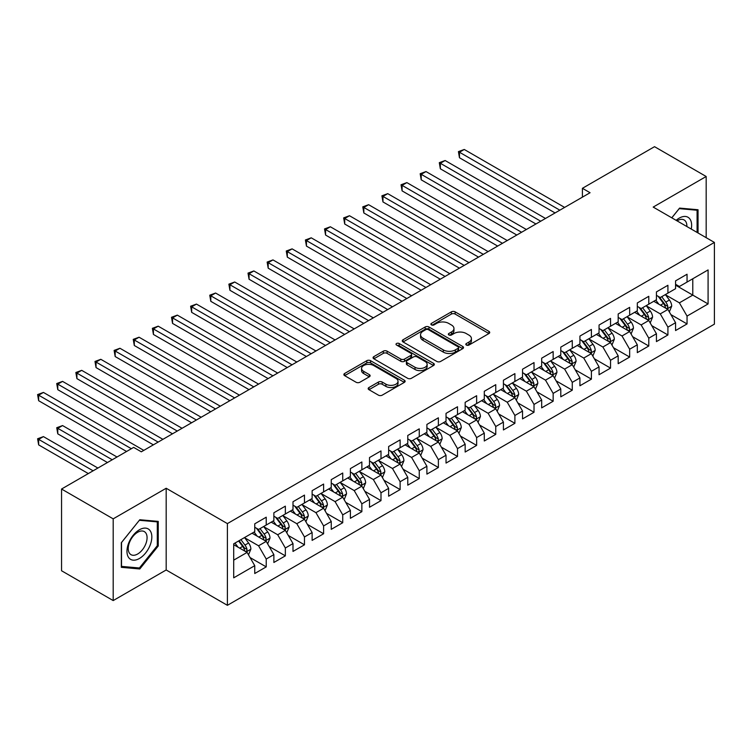 <?xml version="1.0" encoding="UTF-8"?>
<svg xmlns="http://www.w3.org/2000/svg" width="752" height="752" viewBox="0 0 752 752"><rect width="100%" height="100%" fill="white"/><g stroke="black" fill="none" stroke-linecap="round" stroke-linejoin="round"><path stroke-width="1.13" d="M466.362 345.055A1.861 1.072 0 0 0 468.985 345.055L488.941 333.54A2.651 1.532 0 0 0 489.712 332.45A2.651 1.532 0 0 0 488.941 331.369L455.139 311.854A2.651 1.532 0 0 0 451.388 311.854L431.432 323.369A1.861 1.072 0 0 0 430.896 324.131A1.861 1.072 0 0 0 431.432 324.892A1.861 1.072 0 0 0 434.064 324.892L436.649 323.398A8.498 4.907 0 0 1 448.662 323.398L451.482 325.024A8.498 4.907 0 0 1 453.964 328.492A8.498 4.907 0 0 1 451.482 331.961L448.897 333.456A1.861 1.072 0 0 0 448.352 334.217A1.861 1.072 0 0 0 448.897 334.969A1.861 1.072 0 0 0 451.529 334.969L454.105 333.484A8.498 4.907 0 0 1 466.127 333.484L468.938 335.11A8.498 4.907 0 0 1 471.429 338.579A8.498 4.907 0 0 1 468.938 342.047L466.362 343.532A1.861 1.072 0 0 0 465.817 344.294A1.861 1.072 0 0 0 466.362 345.055L466.362 343.532M368.959 387.524A2.651 1.532 0 0 0 368.179 388.605A2.651 1.532 0 0 0 368.959 389.686L378.444 395.167A2.651 1.532 0 0 0 382.195 395.167L404.35 382.373A2.651 1.532 0 0 0 405.131 381.283A2.651 1.532 0 0 0 404.35 380.202L370.557 360.687A2.651 1.532 0 0 0 366.797 360.687L344.642 373.481A2.651 1.532 0 0 0 343.871 374.562A2.651 1.532 0 0 0 344.642 375.652L356.1 382.26A2.651 1.532 0 0 0 359.851 382.26L369.335 376.79A2.651 1.532 0 0 0 370.116 375.709A2.651 1.532 0 0 0 369.335 374.618L363.658 371.338A7.106 4.098 0 0 1 361.571 368.442A7.106 4.098 0 0 1 365.961 364.654A7.106 4.098 0 0 1 373.697 365.538L395.947 378.388A7.106 4.098 0 0 1 398.034 381.283A7.106 4.098 0 0 1 393.644 385.071A7.106 4.098 0 0 1 385.908 384.187L382.195 382.044A2.651 1.532 0 0 0 378.444 382.044L368.959 387.524L368.959 389.686M113.195 518.852L113.195 600.575L166.183 569.978L166.183 488.255L113.195 518.852L61.551 489.035L133.659 447.393L141.31 451.811L590.066 192.728L582.415 188.31L582.415 197.146M166.183 488.255L227.395 523.599L714.4 242.426L714.4 324.15L227.395 605.322L227.395 523.599M706.175 237.679L706.175 176.494L653.187 207.082L714.4 242.426M706.175 176.494L654.531 146.678L582.415 188.31M436.837 361.449A2.651 1.532 0 0 0 440.587 361.449L462.743 348.655A2.651 1.532 0 0 0 463.523 347.574A2.651 1.532 0 0 0 462.743 346.493L428.95 326.979A2.651 1.532 0 0 0 425.19 326.979L403.034 339.772A2.651 1.532 0 0 0 402.264 340.853A2.651 1.532 0 0 0 403.034 341.934L436.837 361.449M397.3 345.459A1.861 1.072 0 0 1 399.19 345.723L433.509 365.538L411.391 378.303A2.651 1.532 0 0 1 407.64 378.303L373.838 358.798L373.838 356.627A2.651 1.532 0 0 0 373.067 357.708A2.651 1.532 0 0 0 373.838 358.798M373.838 356.627L383.323 351.156A2.651 1.532 0 0 1 387.083 351.156L400.788 359.061A2.651 1.532 0 0 0 404.538 359.061L410.827 355.433A2.651 1.532 0 0 0 411.607 354.352A2.651 1.532 0 0 0 410.827 353.261L396.558 345.027A1.861 1.072 0 0 1 396.013 344.266A1.861 1.072 0 0 1 397.159 343.279A1.861 1.072 0 0 1 399.19 343.514L433.547 363.348A2.651 1.532 0 0 1 434.327 364.429A2.651 1.532 0 0 1 433.547 365.519L433.547 363.348M675.569 285.168L692.789 295.104L692.789 278.757L708.083 269.921L687.046 282.075L687.046 274.236L675.569 280.863L675.569 288.702L667.917 293.12L667.917 285.281L656.44 291.898L656.44 299.747L648.788 304.165L648.788 296.316L637.311 302.943L637.311 310.783L629.659 315.201L629.659 307.361L618.182 313.988L618.182 321.828L610.53 326.246L610.53 318.406L599.053 325.033L599.053 332.873L591.401 337.291L591.401 329.451L579.924 336.078L579.924 343.918L572.272 348.336L572.272 340.496L560.795 347.123L560.795 354.963L553.152 359.381L553.152 351.541L541.675 358.168L541.675 366.008L534.023 370.426L534.023 362.586L522.546 369.204L522.546 377.053L514.894 381.471L514.894 373.622L503.417 380.249L503.417 388.088L495.765 392.506L495.765 384.667L484.288 391.294L484.288 399.133L476.636 403.551L476.636 395.712L465.159 402.339L465.159 410.178L457.507 414.596L457.507 406.757L446.03 413.384L446.03 421.223L438.378 425.641L438.378 417.802L426.901 424.429L426.901 432.268L419.249 436.686L419.249 428.847L407.772 435.474L407.772 443.313L400.12 447.731L400.12 439.892L388.643 446.509L388.643 454.358L380.991 458.776L380.991 450.927L369.514 457.554L369.514 465.394L361.862 469.812L361.862 461.972L350.385 468.599L350.385 476.439L342.733 480.857L342.733 473.017L331.256 479.644L331.256 487.484L323.604 491.902L323.604 484.062L312.127 490.689L312.127 498.529L304.475 502.947L304.475 495.107L292.998 501.734L292.998 509.574L285.346 513.992L285.346 506.152L273.869 512.779L273.869 520.619L266.227 525.037L266.227 517.197L254.749 523.815L254.749 531.664L233.703 543.809L233.703 577.827L254.749 565.673L247.098 552.419L233.703 544.692M708.083 269.921L708.083 303.94L687.046 316.084L679.394 302.84L665.529 294.831M670.887 314.599L687.046 323.933L687.046 316.084M687.046 323.933L675.569 330.551L675.569 322.711L667.917 327.129L660.265 313.875L646.4 305.876M651.758 325.644L667.917 334.969L667.917 327.129M667.917 334.969L656.44 341.596L656.44 333.756L648.788 338.174L641.136 324.92L627.271 316.921M632.629 336.689L648.788 346.014L648.788 338.174M648.788 346.014L637.311 352.641L637.311 344.801L629.659 349.219L622.007 335.965L608.142 327.957M613.5 347.725L629.659 357.059L629.659 349.219M629.659 357.059L618.182 363.686L618.182 355.846L610.53 360.264L602.878 347.01L589.013 339.002M594.371 358.77L610.53 368.104L610.53 360.264M610.53 368.104L599.053 374.731L599.053 366.891L591.401 371.309L583.749 358.055L569.884 350.047M575.242 369.815L591.401 379.149L591.401 371.309M591.401 379.149L579.924 385.776L579.924 377.936L572.272 382.354L564.62 369.1L550.755 361.092M556.113 380.86L572.272 390.194L572.272 382.354M572.272 390.194L560.795 396.821L560.795 388.972L553.152 393.39L545.501 380.145L531.626 372.137M536.984 391.905L553.152 401.239L553.152 393.39M553.152 401.239L541.675 407.866L541.675 400.017L534.023 404.435L526.372 391.181L512.497 383.182M517.855 402.95L534.023 412.275L534.023 404.435M534.023 412.275L522.546 418.902L522.546 411.062L514.894 415.48L507.243 402.226L493.368 394.227M498.726 413.995L514.894 423.32L514.894 415.48M514.894 423.32L503.417 429.947L503.417 422.107L495.765 426.525L488.114 413.271L474.239 405.262M479.597 425.03L495.765 434.365L495.765 426.525M495.765 434.365L484.288 440.992L484.288 433.152L476.636 437.57L468.985 424.316L455.11 416.307M460.468 436.075L476.636 445.41L476.636 437.57M476.636 445.41L465.159 452.037L465.159 444.197L457.507 448.615L449.856 435.361L435.991 427.352M441.339 447.12L457.507 456.455L457.507 448.615M457.507 456.455L446.03 463.082L446.03 455.242L438.378 459.66L430.727 446.406L416.862 438.397M422.21 458.165L438.378 467.5L438.378 459.66M438.378 467.5L426.901 474.127L426.901 466.278L419.249 470.696L411.598 457.451L397.733 449.442M403.081 469.21L419.249 478.545L419.249 470.696M419.249 478.545L407.772 485.172L407.772 477.323L400.12 481.741L392.469 468.487L378.604 460.487M383.962 480.255L400.12 489.58L400.12 481.741M400.12 489.58L388.643 496.207L388.643 488.368L380.991 492.786L373.34 479.532L359.475 471.532M364.833 491.3L380.991 500.625L380.991 492.786M380.991 500.625L369.514 507.252L369.514 499.413L361.862 503.831L354.211 490.577L340.346 482.568M345.704 502.336L361.862 511.67L361.862 503.831M361.862 511.67L350.385 518.297L350.385 510.458L342.733 514.876L335.082 501.622L321.217 493.613M326.575 513.381L342.733 522.715L342.733 514.876M342.733 522.715L331.256 529.342L331.256 521.503L323.604 525.921L315.953 512.667L302.088 504.658M307.446 524.426L323.604 533.76L323.604 525.921M323.604 533.76L312.127 540.387L312.127 532.548L304.475 536.966L296.824 523.712L282.959 515.703M288.317 535.471L304.475 544.805L304.475 536.966M304.475 544.805L292.998 551.432L292.998 543.583L285.346 548.001L277.695 534.757L263.83 526.748M269.188 546.516L285.346 555.85L285.346 548.001M285.346 555.85L273.869 562.477L273.869 554.628L266.227 559.046L258.575 545.792L244.701 537.793M250.059 557.561L266.227 566.886L266.227 559.046M266.227 566.886L254.749 573.513L254.749 565.673M254.749 527.246L258.575 529.455L266.227 525.037M233.703 560.155L247.098 552.419M273.869 516.201L277.695 518.41L285.346 513.992M258.575 545.792L266.227 541.384L252.07 533.206M273.869 554.628L266.227 541.384M292.998 505.156L296.824 507.365L304.475 502.947M277.695 534.757L285.346 530.339L271.199 522.161M292.998 543.583L285.346 530.339M312.127 494.111L315.953 496.32L323.604 491.902M296.824 523.712L304.475 519.294L290.328 511.116M312.127 532.548L304.475 519.294M331.256 483.066L335.082 485.275L342.733 480.857M315.953 512.667L323.604 508.249L309.448 500.08M331.256 521.503L323.604 508.249M350.385 472.021L354.211 474.23L361.862 469.812M335.082 501.622L342.733 497.204L328.577 489.035M350.385 510.458L342.733 497.204M369.514 460.985L373.34 463.185L380.991 458.776M354.211 490.577L361.862 486.159L347.706 477.99M369.514 499.413L361.862 486.159M388.643 449.94L392.469 452.149L400.12 447.731M373.34 479.532L380.991 475.114L366.835 466.945M388.643 488.368L380.991 475.114M407.772 438.895L411.598 441.104L419.249 436.686M392.469 468.487L400.12 464.078L385.964 455.9M407.772 477.323L400.12 464.078M426.901 427.85L430.727 430.059L438.378 425.641M411.598 457.451L419.249 453.033L405.093 444.855M426.901 466.278L419.249 453.033M446.03 416.805L449.856 419.014L457.507 414.596M430.727 446.406L438.378 441.988L424.222 433.81M446.03 455.242L438.378 441.988M465.159 405.76L468.985 407.969L476.636 403.551M449.856 435.361L457.507 430.943L443.351 422.774M465.159 444.197L457.507 430.943M484.288 394.715L488.114 396.924L495.765 392.506M468.985 424.316L476.636 419.898L462.48 411.729M484.288 433.152L476.636 419.898M503.417 383.68L507.243 385.879L514.894 381.471M488.114 413.271L495.765 408.853L481.609 400.684M503.417 422.107L495.765 408.853M522.546 372.635L526.372 374.844L534.023 370.426M507.243 402.226L514.894 397.808L500.738 389.639M522.546 411.062L514.894 397.808M541.675 361.59L545.501 363.799L553.152 359.381M526.372 391.181L534.023 386.763L519.867 378.594M541.675 400.017L534.023 386.763M560.795 350.545L564.62 352.754L572.272 348.336M545.501 380.145L553.152 375.727L538.996 367.549M560.795 388.972L553.152 375.727M579.924 339.5L583.749 341.709L591.401 337.291M564.62 369.1L572.272 364.682L558.125 356.504M579.924 377.936L572.272 364.682M599.053 328.455L602.878 330.664L610.53 326.246M583.749 358.055L591.401 353.637L577.245 345.469M599.053 366.891L591.401 353.637M618.182 317.41L622.007 319.619L629.659 315.201M602.878 347.01L610.53 342.592L596.374 334.424M618.182 355.846L610.53 342.592M637.311 306.374L641.136 308.574L648.788 304.165M622.007 335.965L629.659 331.547L615.503 323.379M637.311 344.801L629.659 331.547M656.44 295.329L660.265 297.538L667.917 293.12M641.136 324.92L648.788 320.502L634.632 312.334M656.44 333.756L648.788 320.502M675.569 284.284L679.394 286.493L687.046 282.075M660.265 313.875L667.917 309.457L653.761 301.289M675.569 322.711L667.917 309.457M61.551 489.035L61.551 570.759L113.195 600.575M166.183 569.978L227.395 605.322M679.394 302.84L692.789 295.104L708.083 303.94M698.044 232.988L698.044 209.742L679.582 208.097L671.771 217.817M158.24 546.008L158.24 521.399L139.787 519.745L121.326 542.709L121.326 567.328L139.787 568.973L158.24 546.008L157.29 545.454M467.105 345.318L468.938 344.256A8.498 4.907 0 0 0 471.429 340.788L471.429 338.579M453.964 328.492L453.964 330.701A8.498 4.907 0 0 1 451.482 334.17L449.64 335.232M488.903 333.559L455.139 314.063A2.651 1.532 0 0 0 451.388 314.063L432.174 325.155M462.706 348.674L428.95 329.188A2.651 1.532 0 0 0 425.19 329.188L403.072 341.953M458.053 348.336A1.861 1.072 0 0 0 458.598 347.574A1.861 1.072 0 0 0 458.053 346.813L428.386 329.686A1.861 1.072 0 0 0 425.754 329.686L423.038 331.256A8.498 4.907 0 0 0 420.547 334.725A8.498 4.907 0 0 0 423.038 338.193L443.313 349.906A8.498 4.907 0 0 0 455.327 349.906L458.053 348.336L458.053 350.545A1.861 1.072 0 0 0 458.598 349.783L458.598 347.574M420.547 334.725L420.547 336.934A8.498 4.907 0 0 0 423.038 340.402L423.038 338.193M458.053 350.545L455.327 352.115A8.498 4.907 0 0 1 443.313 352.115L423.038 340.402M373.876 358.817L383.323 353.365L383.323 351.156M411.607 354.352L411.607 356.561A2.651 1.532 0 0 1 410.827 357.642L404.538 361.27A2.651 1.532 0 0 1 400.788 361.27L387.083 353.365A2.651 1.532 0 0 0 383.323 353.365M415.01 367.277A7.106 4.098 0 0 0 422.746 368.17A7.106 4.098 0 0 0 427.136 364.372A7.106 4.098 0 0 0 425.049 361.477L417.21 356.956A2.651 1.532 0 0 0 413.459 356.956L407.17 360.584A2.651 1.532 0 0 0 406.39 361.665A2.651 1.532 0 0 0 407.17 362.746L415.01 367.277L415.01 369.486A7.106 4.098 0 0 0 422.746 370.369A7.106 4.098 0 0 0 427.136 366.581L427.136 364.372M406.39 361.665L406.39 363.874A2.651 1.532 0 0 0 407.17 364.955L407.17 362.746M415.01 369.486L407.17 364.955M398.034 381.283L398.034 383.492A7.106 4.098 0 0 1 393.644 387.28A7.106 4.098 0 0 1 385.908 386.396L382.195 384.253A2.651 1.532 0 0 0 378.444 384.253L368.997 389.705M361.571 368.442L361.571 370.651A7.106 4.098 0 0 0 363.658 373.547L363.658 371.338M369.298 376.808L363.658 373.547M404.313 382.392L370.557 362.896A2.651 1.532 0 0 0 366.797 362.896L344.679 375.671M137.832 567.845L139.787 568.973M669.336 311.911L671.705 306.13A7.172 4.136 -120 0 0 669.421 300.02L665.351 294.596M658.874 304.24L655.791 300.123M654.343 301.627L653.996 301.157M459.472 201.931L516.803 235.028L421.223 179.841L421.223 174.323L425.999 171.559L526.372 229.501M666.563 308.687L667.682 307.681L667.832 306.431A7.172 4.136 -120 0 0 665.783 302.116L661.722 296.692M659.401 297.031L664.42 303.733A3.657 2.106 60 0 1 665.078 304.842L667.832 306.431M658.141 296.307L663.49 303.441A7.172 4.136 60 0 1 665.539 307.756L665.68 308.17M559.845 210.175L459.472 152.233L464.257 149.469L564.62 207.42M555.061 212.938L459.472 157.751L459.472 152.233L458.429 151.622L464.257 149.469M459.472 157.751L458.429 151.622M650.207 322.956L652.576 317.165A7.172 4.136 -120 0 0 650.292 311.065L646.222 305.641M639.745 315.285L636.662 311.159M635.214 312.672L634.867 312.202M440.352 212.976L497.674 246.073L402.094 190.886L402.094 185.368L406.87 182.604L507.243 240.546M647.434 319.722L648.553 318.726L648.703 317.476A7.172 4.136 -120 0 0 646.654 313.161L642.593 307.737M640.272 308.076L645.291 314.778A3.657 2.106 60 0 1 645.949 315.887L648.703 317.476M639.012 307.352L644.361 314.486A7.172 4.136 60 0 1 646.41 318.801L646.56 319.215M631.078 334.001L633.447 328.21A7.172 4.136 -120 0 0 631.163 322.11L627.093 316.686M620.626 326.33L617.533 322.204M616.085 323.717L615.738 323.247M421.223 224.021L478.545 257.118L382.965 201.931L382.965 196.404L387.741 193.649L488.114 251.591M628.315 330.767L629.424 329.771L629.574 328.521A7.172 4.136 -120 0 0 627.525 324.206L623.464 318.782M621.143 319.121L626.162 325.823A3.657 2.106 60 0 1 626.83 326.932L629.574 328.521M619.883 318.397L625.232 325.531A7.172 4.136 60 0 1 627.281 329.846L627.431 330.26M540.716 221.22L440.352 163.278L445.128 160.514L545.501 218.465M535.932 223.983L440.352 168.796L440.352 163.278L439.3 162.667L445.128 160.514M440.352 168.796L439.3 162.667M521.587 232.265L420.171 173.712L425.999 171.559M421.223 179.841L420.171 173.712M691.257 229.059A17.587 10.152 120 0 0 689.969 219.095A17.587 10.152 120 0 0 676.142 220.336M686.867 226.531A13.31 7.689 120 0 0 685.617 221.342A13.31 7.689 120 0 0 684.113 219.951A13.31 7.689 120 0 0 677.044 220.862M679.169 208.624L697.085 210.24L697.085 232.434M695.901 209.554L697.085 210.24M671.809 217.836L679.206 208.642M128.63 557.533A17.587 10.152 120 0 0 145.615 552.983A17.587 10.152 120 0 0 150.165 530.743A17.587 10.152 120 0 0 133.189 535.292A17.587 10.152 120 0 0 128.63 557.533M129.504 553.275A13.31 7.689 120 0 0 130.998 554.666A13.31 7.689 120 0 0 143.388 548.452A13.31 7.689 120 0 0 145.813 532.989A13.31 7.689 120 0 0 144.318 531.608A13.31 7.689 120 0 0 131.929 537.821A13.31 7.689 120 0 0 129.504 553.275M139.402 520.29L157.29 521.888L157.29 545.736L139.402 567.986L121.514 566.388L121.514 542.54L139.364 520.271M156.096 521.202L157.29 521.888M611.949 345.046L614.318 339.255A7.172 4.136 -120 0 0 612.034 333.155L607.964 327.731M601.497 337.375L598.404 333.249M596.956 334.753L596.609 334.283M402.094 235.066L459.416 268.163M609.186 341.812L610.295 340.816L610.445 339.566A7.172 4.136 -120 0 0 608.396 335.251L604.335 329.827M602.014 330.166L607.033 336.868A3.657 2.106 60 0 1 607.701 337.977L610.445 339.566M600.754 329.442L606.103 336.576A7.172 4.136 60 0 1 608.152 340.891L608.302 341.305M592.82 356.091L595.189 350.3A7.172 4.136 -120 0 0 592.905 344.2L588.844 338.776M582.368 348.42L579.275 344.294M577.827 345.798L577.48 345.328M382.965 246.101L440.287 279.199L344.707 224.021L344.707 218.494L349.492 215.73L449.856 273.681M590.057 352.857L591.166 351.861L591.326 350.611A7.172 4.136 -120 0 0 589.267 346.296L585.206 340.872M582.885 341.211L587.904 347.913A3.657 2.106 60 0 1 588.572 349.022L591.326 350.611M581.625 340.477L586.974 347.621A7.172 4.136 60 0 1 589.023 351.936L589.173 352.35M502.458 243.31L401.042 184.757L406.87 182.604M402.094 190.886L401.042 184.757M483.329 254.355L381.913 195.802L387.741 193.649M382.965 201.931L381.913 195.802M573.691 367.136L576.06 361.345A7.172 4.136 -120 0 0 573.776 355.245L569.715 349.812M563.239 359.465L560.146 355.339M558.698 356.843L558.351 356.373M363.836 257.146L421.158 290.244L325.578 235.056L325.578 229.539L330.363 226.775L430.727 284.726M570.928 363.902L572.037 362.906L572.197 361.646A7.172 4.136 -120 0 0 570.138 357.341L566.077 351.917M563.756 352.256L568.775 358.948A3.657 2.106 60 0 1 569.443 360.058L572.197 361.646M562.496 351.522L567.845 358.666A7.172 4.136 60 0 1 569.894 362.972L570.044 363.395M464.2 265.4L363.836 207.449L368.621 204.694L468.985 262.636M459.416 268.154L363.836 212.976L363.836 207.449L362.784 206.847L368.621 204.694M363.836 212.976L362.784 206.847M554.562 378.171L556.931 372.39A7.172 4.136 -120 0 0 554.647 366.28L550.586 360.857M544.11 370.501L541.017 366.384M539.579 367.888L539.222 367.418M344.707 268.191L402.029 301.289L306.449 246.101L306.449 240.584L311.234 237.82L411.598 295.771M551.799 374.947L552.908 373.941L553.068 372.691A7.172 4.136 -120 0 0 551.009 368.386L546.948 362.962M544.627 363.301L549.646 369.993A3.657 2.106 60 0 1 550.314 371.103L553.068 372.691M543.367 362.567L548.716 369.711A7.172 4.136 60 0 1 550.765 374.017L550.915 374.43M445.071 276.445L343.655 217.892L349.492 215.73M344.707 224.021L343.655 217.892M535.433 389.216L537.802 383.435A7.172 4.136 -120 0 0 535.518 377.325L531.457 371.902M524.981 381.546L521.888 377.429M520.45 378.933L520.093 378.463M325.578 279.236L382.909 312.334L287.32 257.146L287.32 251.629L292.105 248.865L392.469 306.807M532.67 385.992L533.779 384.986L533.939 383.736A7.172 4.136 -120 0 0 531.88 379.422L527.819 373.998M525.498 374.336L530.517 381.038A3.657 2.106 60 0 1 531.185 382.148L533.939 383.736M524.238 373.612L529.587 380.747A7.172 4.136 60 0 1 531.645 385.062L531.786 385.475M425.942 287.48L324.526 228.928L330.363 226.775M325.578 235.056L324.526 228.928M516.304 400.261L518.673 394.48A7.172 4.136 -120 0 0 516.389 388.37L512.328 382.947M505.852 392.591L502.759 388.464M501.321 389.978L500.964 389.508M306.449 290.281L363.78 323.379L268.191 268.191L268.191 262.674L272.976 259.91L373.34 317.852M513.541 397.028L514.65 396.031L514.81 394.781A7.172 4.136 -120 0 0 512.751 390.467L508.69 385.043M506.369 385.381L511.388 392.083A3.657 2.106 60 0 1 512.056 393.193L514.81 394.781M505.109 384.657L510.458 391.792A7.172 4.136 60 0 1 512.516 396.107L512.657 396.52M406.813 298.525L305.397 239.973L311.234 237.82M306.449 246.101L305.397 239.973M497.175 411.306L499.554 405.516A7.172 4.136 -120 0 0 497.26 399.415L493.199 393.992M486.723 403.636L483.63 399.509M482.192 401.023L481.835 400.553M287.32 301.326L344.651 334.424L249.062 279.236L249.062 273.709L253.847 270.955L354.211 328.897M494.412 408.073L495.521 407.076L495.681 405.826A7.172 4.136 -120 0 0 493.632 401.512L489.561 396.088M487.249 396.426L492.259 403.128A3.657 2.106 60 0 1 492.927 404.238L495.681 405.826M485.98 395.702L491.329 402.837A7.172 4.136 60 0 1 493.387 407.152L493.528 407.565M387.684 309.57L286.268 251.018L292.105 248.865M287.32 257.146L286.268 251.018M478.046 422.351L480.425 416.561A7.172 4.136 -120 0 0 478.131 410.46L474.07 405.037M467.594 414.681L464.501 410.554M463.063 412.058L462.706 411.588M268.191 312.371L325.522 345.469L229.933 290.281L229.933 284.754L234.718 282L335.082 339.942M475.283 419.118L476.392 418.121L476.552 416.871A7.172 4.136 -120 0 0 474.503 412.557L470.432 407.133M468.12 407.471L473.13 414.173A3.657 2.106 60 0 1 473.798 415.283L476.552 416.871M466.851 406.747L472.2 413.882A7.172 4.136 60 0 1 474.258 418.197L474.399 418.61M368.555 320.615L267.139 262.063L272.976 259.91M268.191 268.191L267.139 262.063M458.917 433.396L461.296 427.606A7.172 4.136 -120 0 0 459.002 421.505L454.941 416.082M448.465 425.726L445.381 421.599M443.934 423.103L443.586 422.633M249.062 323.407L306.393 356.504L210.804 301.326L210.804 295.799L215.589 293.036L315.953 350.987M456.154 430.163L457.263 429.166L457.423 427.916A7.172 4.136 -120 0 0 455.374 423.602L451.303 418.178M448.991 418.516L454.011 425.218A3.657 2.106 60 0 1 454.669 426.328L457.423 427.916M447.731 417.783L453.071 424.927A7.172 4.136 60 0 1 455.129 429.242L455.27 429.655M349.426 331.66L248.01 273.108L253.847 270.955M249.062 279.236L248.01 273.108M439.798 444.441L442.167 438.651A7.172 4.136 -120 0 0 439.873 432.55L435.812 427.117M429.336 436.771L426.252 432.644M424.805 434.148L424.457 433.678M229.933 334.452L287.264 367.549L191.675 312.362L191.675 306.844L196.46 304.081L296.824 362.032M437.025 441.208L438.134 440.211L438.294 438.952A7.172 4.136 -120 0 0 436.245 434.647L432.174 429.223M429.862 429.561L434.882 436.254A3.657 2.106 60 0 1 435.54 437.363L438.294 438.952M428.602 428.828L433.951 435.972A7.172 4.136 60 0 1 436 440.277L436.141 440.7M330.307 342.705L228.881 284.153L234.718 282M229.933 290.281L228.881 284.153M420.669 455.477L423.038 449.696A7.172 4.136 -120 0 0 420.744 443.586L416.683 438.162M410.207 447.807L407.123 443.689M405.676 445.193L405.328 444.723M210.804 345.497L268.135 378.594L172.546 323.407L172.546 317.889L177.331 315.126L277.695 373.077M417.896 452.253L419.005 451.247L419.165 449.997A7.172 4.136 -120 0 0 417.116 445.692L413.055 440.268M410.733 440.606L415.753 447.299A3.657 2.106 60 0 1 416.411 448.408L419.165 449.997M409.473 439.873L414.822 447.017A7.172 4.136 60 0 1 416.871 451.322L417.012 451.736M311.178 353.75L209.752 295.198L215.589 293.036M210.804 301.326L209.752 295.198M401.54 466.522L403.909 460.741A7.172 4.136 -120 0 0 401.624 454.631L397.554 449.207M391.078 458.852L387.994 454.734M386.547 456.238L386.199 455.768M191.675 356.542L249.006 389.639L153.427 334.452L153.427 328.934L158.202 326.171L258.575 384.112M398.767 463.298L399.876 462.292L400.036 461.042A7.172 4.136 -120 0 0 397.987 456.727L393.926 451.303M391.604 451.642L396.624 458.344A3.657 2.106 60 0 1 397.282 459.453L400.036 461.042M390.344 450.918L395.693 458.053A7.172 4.136 60 0 1 397.742 462.367L397.883 462.781M292.049 364.786L190.623 306.233L196.46 304.081M191.675 312.362L190.623 306.233M382.411 477.567L384.78 471.786A7.172 4.136 -120 0 0 382.495 465.676L378.425 460.252M371.949 469.897L368.865 465.77M367.418 467.283L367.07 466.813M172.546 367.587L229.877 400.684L134.298 345.497L134.298 339.979L139.073 337.216L239.446 395.157M379.638 474.333L380.756 473.337L380.907 472.087A7.172 4.136 -120 0 0 378.858 467.772L374.797 462.348M372.475 462.687L377.495 469.389A3.657 2.106 60 0 1 378.153 470.498L380.907 472.087M371.215 461.963L376.564 469.098A7.172 4.136 60 0 1 378.613 473.412L378.754 473.826M272.92 375.831L171.503 317.278L177.331 315.126M172.546 323.407L171.503 317.278M363.282 488.612L365.651 482.822A7.172 4.136 -120 0 0 363.366 476.721L359.296 471.297M352.82 480.942L349.736 476.815M348.289 478.328L347.941 477.858M153.427 378.632L210.748 411.729L115.169 356.542L115.169 351.015L119.944 348.261L220.317 406.202M360.509 485.378L361.627 484.382L361.778 483.132A7.172 4.136 -120 0 0 359.729 478.817L355.668 473.393M353.346 473.732L358.366 480.434A3.657 2.106 60 0 1 359.024 481.543L361.778 483.132M352.086 473.008L357.435 480.143A7.172 4.136 60 0 1 359.484 484.457L359.635 484.871M253.791 386.876L152.374 328.323L158.202 326.171M153.427 334.452L152.374 328.323M344.153 499.657L346.522 493.867A7.172 4.136 -120 0 0 344.237 487.766L340.167 482.342M333.7 491.987L330.607 487.86M329.16 489.364L328.812 488.894M134.298 389.677L191.619 422.774L96.04 367.587L96.04 362.06L100.815 359.306L201.188 417.247M341.389 496.423L342.498 495.427L342.649 494.177A7.172 4.136 -120 0 0 340.6 489.862L336.539 484.438M334.217 484.777L339.237 491.479A3.657 2.106 60 0 1 339.904 492.588L342.649 494.177M332.957 484.053L338.306 491.188A7.172 4.136 60 0 1 340.355 495.502L340.506 495.916M234.662 397.921L133.245 339.368L139.073 337.216M134.298 345.497L133.245 339.368M325.024 510.702L327.393 504.912A7.172 4.136 -120 0 0 325.108 498.811L321.038 493.387M314.571 503.032L311.478 498.905M310.031 500.409L309.683 499.939M115.169 400.713L172.49 433.81L76.911 378.632L76.911 373.105L81.695 370.341L182.059 428.292M322.26 507.468L323.369 506.472L323.52 505.222A7.172 4.136 -120 0 0 321.471 500.907L317.41 495.483M315.088 495.822L320.108 502.524A3.657 2.106 60 0 1 320.775 503.633L323.52 505.222M313.828 495.089L319.177 502.233A7.172 4.136 60 0 1 321.226 506.547L321.377 506.961M215.533 408.966L114.116 350.413L119.944 348.261M115.169 356.542L114.116 350.413M305.895 521.747L308.264 515.957A7.172 4.136 -120 0 0 305.979 509.856L301.919 504.423M295.442 514.077L292.349 509.95M290.902 511.454L290.554 510.984M96.04 411.758L153.361 444.855L57.782 389.668L57.782 384.15L62.566 381.386L162.93 439.337M303.131 518.513L304.24 517.517L304.4 516.257A7.172 4.136 -120 0 0 302.342 511.952L298.281 506.528M295.959 506.867L300.979 513.56A3.657 2.106 60 0 1 301.646 514.669L304.4 516.257M294.699 506.134L300.048 513.278A7.172 4.136 60 0 1 302.097 517.583L302.248 518.006M196.404 420.011L94.987 361.458L100.815 359.306M96.04 367.587L94.987 361.458M286.766 532.783L289.135 527.002A7.172 4.136 -120 0 0 286.85 520.892L282.79 515.468M276.313 525.112L273.22 520.995M271.782 522.499L271.425 522.029M76.911 422.803L126.58 451.482L38.653 400.713L38.653 395.195L43.437 392.431L143.801 450.382M284.002 529.558L285.111 528.553L285.271 527.302A7.172 4.136 -120 0 0 283.213 522.997L279.152 517.573M276.83 517.912L281.85 524.605A3.657 2.106 60 0 1 282.517 525.714L285.271 527.302M275.57 517.179L280.919 524.323A7.172 4.136 60 0 1 282.968 528.628L283.119 529.041M177.275 431.056L75.858 372.503L81.695 370.341M76.911 378.632L75.858 372.503M267.637 543.828L270.006 538.047A7.172 4.136 -120 0 0 267.721 531.937L263.661 526.513M257.184 536.157L254.091 532.04M252.653 533.544L252.296 533.074M117.021 457.009L62.566 425.566L57.782 428.33L57.782 433.848L107.451 462.527M264.873 540.603L265.982 539.598L266.142 538.347A7.172 4.136 -120 0 0 264.084 534.033L260.023 528.609M257.701 528.947L262.721 535.65A3.657 2.106 60 0 1 263.388 536.759L266.142 538.347M256.441 528.224L261.79 535.358A7.172 4.136 60 0 1 263.839 539.673L263.99 540.086M57.782 433.848L56.729 427.719L112.236 459.763M56.729 427.719L62.566 425.566M158.146 442.091L56.729 383.539L62.566 381.386M57.782 389.668L56.729 383.539M248.508 554.873L250.877 549.092A7.172 4.136 -120 0 0 248.592 542.982L244.532 537.558M238.055 547.202L234.962 543.076M97.892 468.045L43.437 436.611L38.653 439.365L38.653 444.893L88.332 473.572M245.744 551.639L246.853 550.643L247.013 549.392A7.172 4.136 -120 0 0 244.955 545.078L240.894 539.654M239.098 540.697L243.592 546.695A3.657 2.106 60 0 1 244.259 547.804L247.013 549.392M238.6 540.979L242.661 546.403A7.172 4.136 60 0 1 244.72 550.718L244.861 551.131M38.653 444.893L37.6 438.764L93.107 470.808M37.6 438.764L43.437 436.611M131.365 448.718L37.6 394.584L43.437 392.431M38.653 400.713L37.6 394.584M468.938 344.256L468.938 342.047M448.897 334.969L448.897 333.456M451.482 334.17L451.482 331.961M431.432 324.892L431.432 323.369M451.388 314.063L451.388 311.854M455.139 314.063L455.139 311.854M488.941 333.54L488.941 331.369M403.034 341.934L403.034 339.772M425.19 329.188L425.19 326.979M428.95 329.188L428.95 326.979M462.743 348.655L462.743 346.493M443.313 352.115L443.313 349.906M455.327 352.115L455.327 349.906M387.083 353.365L387.083 351.156M400.788 361.27L400.788 359.061M404.538 361.27L404.538 359.061M410.827 357.642L410.827 355.433M399.19 345.723L399.19 343.514M378.444 384.253L378.444 382.044M382.195 384.253L382.195 382.044M385.908 386.396L385.908 384.187M369.335 376.79L369.335 374.618M344.642 375.652L344.642 373.481M366.797 362.896L366.797 360.687M370.557 362.896L370.557 360.687M404.35 382.373L404.35 380.202M667.015 308.94L671.658 306.261M665.783 302.116L669.421 300.02M660.491 305.171L663.49 303.441M647.895 319.985L652.529 317.306M646.654 313.161L650.292 311.065M641.362 316.216L644.361 314.486M628.766 331.03L633.4 328.351M627.525 324.206L631.163 322.11M622.233 327.261L625.232 325.531M609.637 342.075L614.271 339.396M608.396 335.251L612.034 333.155M603.104 338.306L606.103 336.576M590.508 353.12L595.142 350.441M589.267 346.296L592.905 344.2M583.975 349.351L586.974 347.621M571.379 364.165L576.013 361.486M570.138 357.341L573.776 355.245M564.846 360.396L567.845 358.666M552.25 375.201L556.884 372.531M551.009 368.386L554.647 366.28M545.726 371.441L548.716 369.711M533.121 386.246L537.755 383.567M531.88 379.422L535.518 377.325M526.597 382.477L529.587 380.747M513.992 397.291L518.626 394.612M512.751 390.467L516.389 388.37M507.468 393.522L510.458 391.792M494.863 408.336L499.507 405.657M493.632 401.512L497.26 399.415M488.339 404.567L491.329 402.837M475.734 419.381L480.378 416.702M474.503 412.557L478.131 410.46M469.21 415.612L472.2 413.882M456.605 430.426L461.249 427.747M455.374 423.602L459.002 421.505M450.081 426.657L453.071 424.927M437.476 441.471L442.12 438.792M436.245 434.647L439.873 432.55M430.952 437.702L433.951 435.972M418.347 452.507L422.991 449.837M417.116 445.692L420.744 443.586M411.823 448.747L414.822 447.017M399.218 463.552L403.862 460.873M397.987 456.727L401.624 454.631M392.694 459.782L395.693 458.053M380.089 474.597L384.733 471.918M378.858 467.772L382.495 465.676M373.565 470.827L376.564 469.098M360.969 485.642L365.604 482.963M359.729 478.817L363.366 476.721M354.436 481.872L357.435 480.143M341.84 496.687L346.475 494.008M340.6 489.862L344.237 487.766M335.307 492.917L338.306 491.188M322.711 507.732L327.346 505.053M321.471 500.907L325.108 498.811M316.178 503.962L319.177 502.233M303.582 518.777L308.217 516.098M302.342 511.952L305.979 509.856M297.049 515.007L300.048 513.278M284.453 529.812L289.088 527.143M283.213 522.997L286.85 520.892M277.92 526.052L280.919 524.323M265.324 540.857L269.959 538.178M264.084 534.033L267.721 531.937M258.801 537.088L261.79 535.358M246.195 551.902L250.83 549.223M244.955 545.078L248.592 542.982M239.672 548.133L242.661 546.403"/></g></svg>
